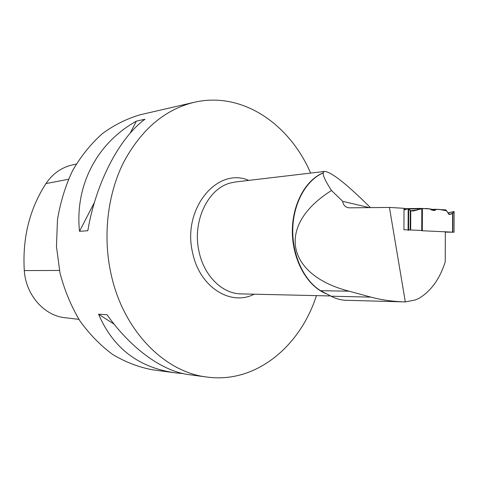 <?xml version="1.0" encoding="UTF-8"?>
<svg xmlns="http://www.w3.org/2000/svg" width="478" height="478" viewBox="0 0 478 478"><rect width="100%" height="100%" fill="white"/><g stroke="black" fill="none" stroke-linecap="round" stroke-linejoin="round"><path stroke-width="0.72" d="M445.329 232.147L454.04 232.218L454.1 211.557L447.838 212.883L453.891 211.838L452.594 213.361L449.183 214.497L445.872 209.902L435.894 209.298L434.795 210.529L431.813 210.129L431.007 209.006L421.817 208.462L421.733 230.731L454.034 232.218L454.1 211.557L452.869 213.212L452.815 231.938M420.204 208.444L408.666 208.599L420.299 208.438L417.348 209.967L413.601 210.983L410.297 210.816L408.696 208.623L408.606 230.312L408.093 230.306L408.182 208.611L404.012 210.033C407.375 208.533 409.276 208.528 409.712 210.015C411.229 211.061 413.888 210.959 417.688 209.717C422.546 208.474 426.579 208.211 429.788 208.928C433.152 211.449 436.277 208.599 439.945 209.543L446.751 210.828C448.245 214.18 450.192 215.022 452.594 213.361L452.869 213.212M420.299 208.438L421.817 208.462M435.894 209.298L431.27 209.37M434.795 210.529L431.742 210.027M408.182 208.611L408.696 208.623M369.47 207.631L342.744 201.369C343.025 204.249 344.477 206.263 347.1 207.416L349.43 207.834L389.427 207.428L405.332 301.923L415.286 299.963L418.818 298.433C430.953 291.216 439.76 279.015 445.233 261.825L445.335 231.639M389.427 207.428L404.018 208.3L403.928 229.745L408.098 229.906M408.612 229.93L421.733 230.444M405.392 301.923L345.654 300.274C340.892 300.124 336.058 298.78 331.152 296.229L320.559 290.696C303.841 280.407 292.118 254.965 292.769 229.01C293.384 203.054 306.219 180.087 323.194 172.922L323.642 171.961L324.747 171.417C331.696 172.182 346.92 184.251 370.426 207.619M342.744 201.369L331.517 190.519C276.093 225.186 285.701 274.969 349.107 291.198L370.952 297.131C381.336 299.945 392.796 301.54 405.332 301.923M310.634 173.084C289.841 124.686 243.613 92.248 196.661 101.778L194.038 102.34C164.575 109.611 141.034 129.735 123.408 162.717C107.371 195.024 102.651 236.789 111.189 274.665C123.545 331.099 164.916 372.308 207.022 377.058C255.622 383.756 300.023 346.753 316.43 295.631M194.038 102.34L140.502 114.702C127.064 118.538 114.326 124.872 102.274 133.703C90.862 143.896 80.991 156.163 72.662 170.485C65.426 185.781 60.365 202.206 57.474 219.761L56.458 246.511L59.995 273.04C64.53 290.248 71.12 306.123 79.76 320.666C89.41 334.146 100.392 345.421 112.712 354.497C125.541 362.151 138.823 367.253 152.566 369.805L175.085 372.804C138.62 367.642 113.113 348.115 98.57 314.225L107.018 314.727C131.384 349.221 163.052 371.484 188.965 374.65L207.022 377.058M87.803 230.731L79.509 231.304C74.658 184.669 97.685 142.605 136.367 121.149L144.989 119.225C119.685 137.604 95.953 182.363 87.803 230.731M183.062 373.587L175.085 372.804M76.271 164.056L72.058 165.012C61.405 167.509 52.7 173.705 45.942 183.6C29.546 209.017 22.335 238.014 24.294 270.584C25.812 295.093 44.293 315.773 65.151 317.727L78.924 319.37M136.367 121.149L130.106 133.278M94.459 202.349L79.509 231.304M98.57 314.225L114.152 324.198M323.194 172.922C322.829 175.611 325.602 181.479 331.517 190.519M422.391 208.48L422.307 230.743M452.541 231.92L452.594 213.361M410.22 229.99L410.297 210.816M410.68 230.008L410.757 210.935M404.018 208.659L408.212 208.605L404.018 208.665M410.357 210.864L417.348 209.967M418.859 208.85L408.959 208.982M407.017 209.011L404.018 209.053M448.705 214.293L449.583 214.449M324.747 171.417L235.75 181.933L230.856 182.883C208.008 188.201 191.995 221.422 199.033 251.571C204.022 275.943 222.413 293.839 241.043 293.886L330.639 295.96M326.582 293.874C307.91 286.842 293.068 261.388 292.363 233.545C291.574 205.701 305.024 180.11 323.265 172.809M45.942 183.6L68.456 179.268M24.294 270.584L59.445 270.452M254.165 294.191C230.605 306.523 199.392 286.961 192.61 252.689C181.927 208.964 217.215 166.529 248.781 180.391M331.099 296.199L370.952 297.131M320.559 290.696L349.107 291.198M347.046 207.404L349 207.822"/></g></svg>
